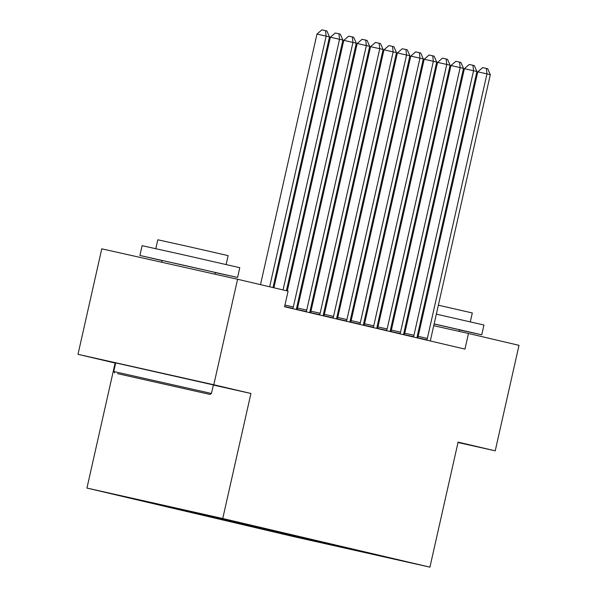 <?xml version="1.0" encoding="UTF-8"?>
<svg xmlns="http://www.w3.org/2000/svg" width="597" height="597" viewBox="0 0 597 597"><rect width="100%" height="100%" fill="white"/><g stroke="black" fill="none" stroke-linecap="round" stroke-linejoin="round"><path stroke-width="0.9" d="M86.946 488.07L294.12 536.718L429.922 567.15L222.748 518.509L86.946 488.07L115.124 363.036L115.631 363.155M213.345 385.05L250.927 393.475L213.801 384.759L77.998 354.32L115.124 363.036M77.998 354.32L101.774 248.822L237.576 279.262L213.801 384.759M329.865 544.009L329.343 544.561L384.155 556.688L215.301 517.039L131.004 497.995L301.589 538.098M329.343 544.561L301.567 538.181M237.576 279.262L288.097 291.12L284.575 306.754L464.959 349.103L468.481 333.469L433.743 325.686M306.56 539.21L307.224 538.763M301.201 537.957L301.925 537.457M293.157 536.069L293.821 535.621M287.799 534.808L288.53 534.315M279.754 532.92L280.418 532.472M274.396 531.658L275.127 531.166M266.359 529.77L267.016 529.323M260.993 528.517L261.725 528.017M252.956 526.629L253.621 526.181M247.591 525.367L248.322 524.875M239.554 523.479L240.218 523.032M234.196 522.218L234.927 521.726M226.151 520.338L226.815 519.883M220.793 519.077L221.524 518.577M212.748 517.189L213.413 516.741M207.39 515.927L208.122 515.435M199.353 514.039L200.01 513.592M193.988 512.786L194.652 512.33M185.951 510.898L186.6 510.45M180.593 509.637L181.175 509.241M172.548 507.748L173.04 507.413M167.19 506.487L167.615 506.196M421.206 322.88L420.31 322.678M407.773 319.865L406.878 319.664M394.341 316.858L393.445 316.656M380.916 313.85L380.013 313.649M367.483 310.836L366.58 310.634M354.051 307.828L353.148 307.627M340.618 304.821L339.723 304.619M458.018 442.496L495.226 450.832L519.002 345.335L468.481 333.469M250.927 393.475L222.748 518.509M495.226 450.832L458.1 442.116L429.922 567.15M314.597 541.098L315.328 540.606M269.657 286.791L326.149 36.133L329.499 36.917L273.008 287.575M260.501 284.642L316.97 34.074L326.149 36.133L325.544 30.671L326.887 30.984L329.499 36.917M316.97 34.074L321.873 29.85L325.544 30.671M283.06 289.941L339.551 39.283L342.902 40.066L286.411 290.724M273.904 287.791L330.372 37.223L339.551 39.283L338.947 33.82L340.283 34.133L342.902 40.066M330.372 37.223L335.275 32.999L338.947 33.82M292.799 308.679L292.911 308.388A4.007 1.373 102.6 0 0 293.336 306.955L352.946 42.424L356.297 43.215L296.687 307.739A4.007 1.373 102.6 0 0 296.455 309.216L296.425 309.53M287.306 290.933L343.775 40.372L352.946 42.424L352.349 36.962L353.685 37.283L356.297 43.215M343.775 40.372L348.678 36.141L352.349 36.962M117.549 373.647L209.995 394.423L117.549 373.647M211.435 393.52L213.375 384.923L115.691 362.909L113.751 371.506L208.472 392.789L211.435 393.52L209.995 394.423M139.937 378.662L186.167 389.05L139.937 378.662M162.145 260.605L139.907 255.456L142.108 245.688L182.458 254.613L239.785 267.702L237.584 277.471L215.286 272.583M139.907 255.456L237.584 277.471M155.802 248.658L157.809 239.785L186.861 246.21L228.136 255.635L226.136 264.508M161.772 262.27L162.175 260.471L184.13 265.329L215.316 272.448L214.927 274.18M436.347 314.134L483.951 325.029L481.749 334.798L459.451 329.91M434.146 323.902L481.749 334.798M394.699 315.283L393.804 315.074M438.362 305.186L472.302 312.962L470.302 321.835M434.131 323.97L459.481 329.775L459.123 331.372M407.258 317.985L408.154 318.179M420.698 320.955L421.594 321.156M411.497 299.172L412.393 299.373M424.93 302.172L425.825 302.373M393.848 314.888L394.744 315.082M407.281 317.873L408.184 318.074M420.713 320.88L421.609 321.082M396.05 305.119L396.945 305.313M409.482 308.104L410.385 308.306M422.915 311.112L423.81 311.313M306.201 311.828L306.313 311.537A4.007 1.373 102.6 0 0 306.739 310.097L366.349 45.573L369.7 46.357L310.089 310.888A4.007 1.373 102.6 0 0 309.858 312.365L309.828 312.679M297.06 309.679L297.134 309.477A4.007 1.373 102.6 0 0 297.56 308.045L357.178 43.514L366.349 45.573L365.745 40.111L367.088 40.424L369.7 46.357M357.178 43.514L362.08 39.29L365.745 40.111M319.604 314.97L319.708 314.679A4.007 1.373 102.6 0 0 320.141 313.246L379.752 48.715L383.102 49.506L323.484 314.029A4.007 1.373 102.6 0 0 323.253 315.514L323.231 315.828M310.462 312.828L310.537 312.627A4.007 1.373 102.6 0 0 310.962 311.186L370.573 46.663L379.752 48.715L379.147 43.26L380.49 43.574L383.102 49.506M370.573 46.663L375.476 42.439L379.147 43.26M333.007 318.119L333.111 317.828A4.007 1.373 102.6 0 0 333.536 316.388L393.154 51.864L396.505 52.648L336.887 317.179A4.007 1.373 102.6 0 0 336.656 318.656L336.633 318.97M323.858 315.97L323.94 315.768A4.007 1.373 102.6 0 0 324.365 314.335L383.975 49.812L393.154 51.864L392.55 46.402L393.886 46.723L396.505 52.648M383.975 49.812L388.878 45.581L392.55 46.402M346.402 321.268L346.514 320.97A4.007 1.373 102.6 0 0 346.939 319.537L406.55 55.014L409.9 55.797L350.29 320.32A4.007 1.373 102.6 0 0 350.058 321.805L350.029 322.119M337.26 319.119L337.335 318.917A4.007 1.373 102.6 0 0 337.76 317.477L397.378 52.954L406.55 55.014L405.953 49.551L407.288 49.864L409.9 55.797M397.378 52.954L402.281 48.73L405.953 49.551M359.804 324.41L359.916 324.119A4.007 1.373 102.6 0 0 360.342 322.686L419.952 58.155L423.303 58.946L363.692 323.47A4.007 1.373 102.6 0 0 363.461 324.955L363.431 325.268M350.663 322.268L350.738 322.067A4.007 1.373 102.6 0 0 351.163 320.626L410.781 56.103L419.952 58.155L419.348 52.7L420.691 53.014L423.303 58.946M410.781 56.103L415.684 51.872L419.348 52.7M373.207 327.559L373.319 327.268A4.007 1.373 102.6 0 0 373.744 325.828L433.355 61.304L436.706 62.088L377.095 326.619A4.007 1.373 102.6 0 0 376.856 328.096L376.834 328.41M364.066 325.41L364.14 325.208A4.007 1.373 102.6 0 0 364.566 323.775L424.176 59.245L433.355 61.304L432.75 55.842L434.094 56.155L436.706 62.088M424.176 59.245L429.079 55.021L432.75 55.842M386.61 330.708L386.714 330.41A4.007 1.373 102.6 0 0 387.14 328.977L446.757 64.454L450.108 65.237L390.49 329.76A4.007 1.373 102.6 0 0 390.259 331.245L390.237 331.559M377.468 328.559L377.543 328.357A4.007 1.373 102.6 0 0 377.968 326.917L437.579 62.394L446.757 64.454L446.153 58.991L447.496 59.304L450.108 65.237M437.579 62.394L442.481 58.17L446.153 58.991M400.005 333.85L400.117 333.559A4.007 1.373 102.6 0 0 400.542 332.126L460.16 67.595L463.503 68.386L403.893 332.91A4.007 1.373 102.6 0 0 403.662 334.387L403.632 334.701M390.863 331.708L390.938 331.499A4.007 1.373 102.6 0 0 391.371 330.066L450.981 65.543L460.16 67.595L459.556 62.14L460.891 62.454L463.503 68.386M450.981 65.543L455.884 61.312L459.556 62.14M413.408 336.999L413.52 336.708A4.007 1.373 102.6 0 0 413.945 335.268L473.555 70.744L476.906 71.528L417.296 336.059A4.007 1.373 102.6 0 0 417.064 337.536L417.034 337.85M404.266 334.85L404.341 334.648A4.007 1.373 102.6 0 0 404.766 333.216L464.384 68.685L473.555 70.744L472.951 65.282L474.294 65.595L476.906 71.528M464.384 68.685L469.287 64.461L472.951 65.282M426.81 340.148L426.922 339.85A4.007 1.373 102.6 0 0 427.348 338.417L486.958 73.894L490.309 74.677L430.698 339.2A4.007 1.373 102.6 0 0 430.467 340.686L430.437 340.999M417.669 337.999L417.743 337.798A4.007 1.373 102.6 0 0 418.169 336.357L477.779 71.834L486.958 73.894L486.354 68.431L487.697 68.745L490.309 74.677M477.779 71.834L482.682 67.61L486.354 68.431M292.911 308.388L284.627 306.53M293.336 306.955L284.956 305.074M306.313 311.537L297.134 309.477M306.739 310.097L297.56 308.045M319.708 314.679L310.537 312.627M320.141 313.246L310.962 311.186M333.111 317.828L323.94 315.768M333.536 316.388L324.365 314.335M346.514 320.97L337.335 318.917M346.939 319.537L337.76 317.477M359.916 324.119L350.738 322.067M360.342 322.686L351.163 320.626M373.319 327.268L364.14 325.208M373.744 325.828L364.566 323.775M386.714 330.41L377.543 328.357M387.14 328.977L377.968 326.917M400.117 333.559L390.938 331.499M400.542 332.126L391.371 330.066M413.52 336.708L404.341 334.648M413.945 335.268L404.766 333.216M426.922 339.85L417.743 337.798M427.348 338.417L418.169 336.357M114.661 372.938L113.751 371.506"/></g></svg>
